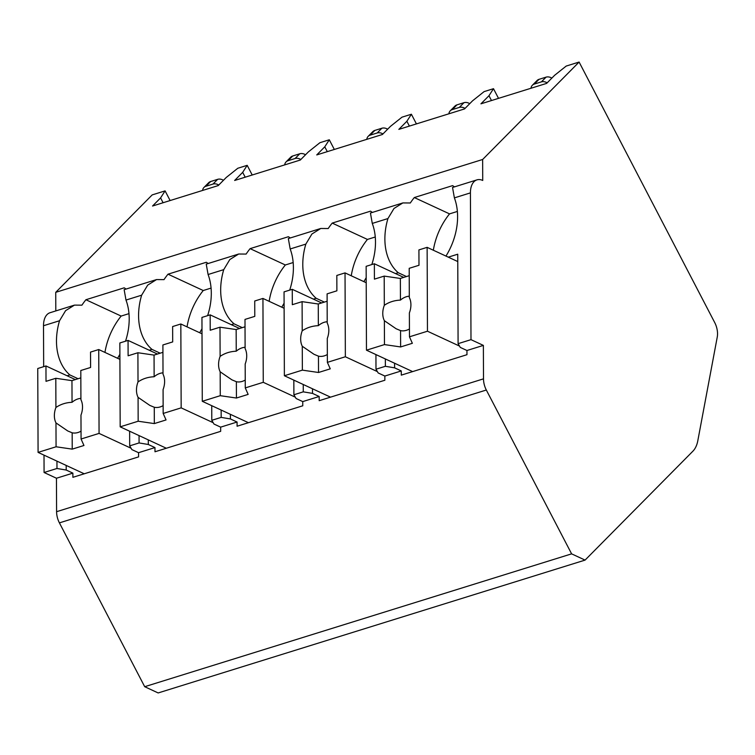<?xml version="1.0" encoding="UTF-8"?>
<svg xmlns="http://www.w3.org/2000/svg" width="755" height="755" viewBox="0 0 755 755"><rect width="100%" height="100%" fill="white"/><g stroke="black" fill="none" stroke-linecap="round" stroke-linejoin="round"><path stroke-width="1.13" d="M44.007 455.133L44.073 472.498L56.455 478.236L56.587 511.692A15.109 8.796 72.7 0 0 59.409 522.875L144.696 686.701L158.163 692.948L585.078 560.097L692.882 451.207A30.209 17.591 72.7 0 0 697.809 440.741L717.25 337.089A15.109 8.796 72.7 0 0 714.711 322.555L579.104 62.052L566.203 66.062L554.651 75.273L546.62 83.39L480.944 103.822L488.976 95.715L493.487 88.694L484.106 91.61L472.555 100.821L464.523 108.937L398.838 129.379L406.87 121.262L411.39 114.241L402.009 117.157L390.458 126.368L382.417 134.484L316.741 154.926L324.773 146.81L329.293 139.788L319.903 142.704L308.351 151.915L300.32 160.032L234.645 180.473L242.676 172.357L247.187 165.336L237.806 168.252L226.255 177.463L218.223 185.579L152.548 206.021L160.579 197.904L165.09 190.883L152.189 194.903L55.728 292.336L55.804 310.928M43.507 325.726L59.541 320.743L65.6 310.664L74.471 305.114L50.047 312.721A19.639 11.429 72.7 0 0 43.507 325.726L43.667 366.675M579.104 62.052L482.643 159.484L482.728 180.454A19.639 11.429 72.7 0 0 476.962 179.869A19.639 11.429 72.7 0 0 470.422 192.884L470.988 339.656L483.37 345.394L483.502 378.85A15.109 8.796 72.7 0 0 486.324 390.024L571.61 553.859L585.078 560.097M144.696 686.701L571.61 553.859M129.633 431.228L129.69 445.856L131.889 449.602L138.552 452.689L138.571 456.888L72.886 477.32L72.876 473.13L56.455 478.236M138.552 452.689L154.973 447.583L154.992 451.773L220.668 431.341L220.649 427.141L237.07 422.036L237.089 426.226L302.764 405.794L302.746 401.594L319.167 396.488L319.186 400.678L384.861 380.246L384.852 376.047L401.273 370.941L401.282 375.131L466.967 354.699L466.949 350.499L483.37 345.394M66.195 465.42L66.204 470.035L72.876 473.13M448.272 257.153L457.738 254.209L458.087 343.667L460.286 347.413L466.949 350.499M458.087 343.667L470.988 339.656M375.933 354.576L375.99 369.214L378.18 372.961L384.852 376.047M375.99 369.214L385.371 366.298L385.343 358.946M401.273 370.941L394.601 367.845L385.371 366.298M293.837 380.124L293.893 394.761L296.083 398.508L302.746 401.594M293.893 394.761L303.274 391.845L303.246 384.493M319.167 396.488L312.504 393.393L303.274 391.845M211.74 405.68L211.796 420.308L213.986 424.055L220.649 427.141M211.796 420.308L221.177 417.392L221.149 410.041M237.07 422.036L230.407 418.94L221.177 417.392M129.69 445.856L139.08 442.94L139.052 435.588M154.973 447.583L148.31 444.487L139.08 442.94M66.204 470.035L56.974 468.487L56.946 461.135M44.073 472.498L56.974 468.487M394.601 367.845L394.582 363.231M445.969 256.087A57.408 41.289 -65.1 0 0 454.387 197.876L470.422 192.884M366.175 282.7L345.035 272.895L336.824 275.452L336.881 290.826L327.104 293.865L327.217 323.065A18.129 13.043 -65.1 0 1 328.821 330.284A18.129 13.043 -65.1 0 1 327.274 338.476L327.368 362.362L345.356 356.766L345.035 272.895M363.872 281.634A57.408 41.289 -65.1 0 0 366.194 277.632M371.809 264.561A57.408 41.289 -65.1 0 0 372.281 223.423L387.938 218.554A57.408 41.289 -65.1 0 0 398.234 272.725L406.473 276.547M395.497 273.574L398.234 272.725M281.775 307.181A57.408 41.289 -65.1 0 0 284.088 303.18M289.712 290.109A57.408 41.289 -65.1 0 0 290.184 248.971L305.841 244.101A57.408 41.289 -65.1 0 0 316.137 298.272L324.376 302.094M313.4 299.122L316.137 298.272M201.981 333.795L180.832 323.989L172.631 326.547L172.687 341.921L162.901 344.959L163.014 374.159A18.129 13.043 -65.1 0 1 164.618 381.379A18.129 13.043 -65.1 0 1 163.08 389.571L163.165 413.457L181.162 407.86L180.832 323.989M199.669 332.728A57.408 41.289 -65.1 0 0 201.991 328.727M207.616 315.656A57.408 41.289 -65.1 0 0 208.087 274.518L223.735 269.648A57.408 41.289 -65.1 0 0 234.031 323.82L242.28 327.642M231.304 324.669L234.031 323.82M117.572 358.276A57.408 41.289 -65.1 0 0 119.894 354.274M125.519 341.203A57.408 41.289 -65.1 0 0 125.991 300.065L141.638 295.196A57.408 41.289 -65.1 0 0 151.934 349.367L160.173 353.189M149.197 350.216L151.934 349.367M59.541 320.743A57.408 41.289 -65.1 0 0 69.837 374.914L78.076 378.736M67.101 375.764L69.837 374.914M457.37 211.447L449.536 213.882A57.408 41.289 -65.1 0 0 433.351 250.226M454.463 186.872A57.408 41.289 -65.1 0 0 452.594 185.626L414.306 197.546A57.408 41.289 -65.1 0 0 410.314 202.982L402.868 202.925L393.997 208.474L387.938 218.554M476.962 179.869L452.538 187.476L454.387 197.876M126.066 289.061A57.408 41.289 -65.1 0 0 124.197 287.815L85.91 299.735A57.408 41.289 -65.1 0 0 81.917 305.171L74.471 305.114M55.728 292.336L482.643 159.484M372.366 212.419A57.408 41.289 -65.1 0 0 370.497 211.173L332.209 223.093A57.408 41.289 -65.1 0 0 328.217 228.529L320.771 228.472L311.9 234.022L305.841 244.101M290.269 237.967A57.408 41.289 -65.1 0 0 288.401 236.721L250.103 248.64A57.408 41.289 -65.1 0 0 246.121 254.076L238.674 254.02L229.794 259.569L223.735 269.648M208.163 263.514A57.408 41.289 -65.1 0 0 206.294 262.268L168.006 274.188A57.408 41.289 -65.1 0 0 164.014 279.624L156.568 279.567L147.697 285.116L141.638 295.196M156.568 279.567L124.141 289.665L125.991 300.065M402.868 202.925L370.441 213.023L372.281 223.423M320.771 228.472L288.334 238.571L290.184 248.971M238.674 254.02L206.238 264.118L208.087 274.518M312.504 393.393L312.485 388.778M332.209 223.093L367.43 239.429A57.408 41.289 -65.1 0 0 351.254 275.773M375.273 236.994L367.43 239.429M321.639 302.944L292.26 289.316L284.05 291.874L284.371 375.735L302.368 370.139L318.525 372.489L318.459 356.152A18.129 13.043 -65.1 0 0 327.34 354.529M292.26 289.316L292.317 304.69L302.104 301.651L302.217 330.841A18.129 13.043 -65.1 0 0 300.669 339.042A18.129 13.043 -65.1 0 0 302.274 346.262L302.368 370.139M302.104 301.651L318.261 304.001L327.132 301.236M327.208 321.753A18.129 13.043 -65.1 0 0 318.346 325.65L318.261 304.001M318.346 325.65C312.23 325.924 306.851 327.651 302.217 330.841M302.274 346.262L314.033 354.312L318.459 356.152M318.525 372.489L330.256 368.846L327.368 362.362M377.406 371.62L345.356 356.766M330.53 397.149L284.371 375.735M414.306 197.546L449.536 213.882M230.407 418.94L230.388 414.325M250.103 248.64L285.333 264.977A57.408 41.289 -65.1 0 0 269.148 301.32M293.176 262.542L285.333 264.977M284.107 308.267L262.938 298.442L254.728 301L254.784 316.373L244.998 319.412L245.111 348.612A18.129 13.043 -65.1 0 1 246.715 355.832A18.129 13.043 -65.1 0 1 245.177 364.023L245.271 387.91L263.259 382.313L262.938 298.442M239.543 328.491L210.154 314.863L201.944 317.421L202.274 401.292L220.271 395.686L236.428 398.036L236.362 381.7A18.129 13.043 -65.1 0 0 245.233 380.076M210.154 314.863L210.22 330.237L219.998 327.198L220.111 356.388A18.129 13.043 -65.1 0 0 218.572 364.589A18.129 13.043 -65.1 0 0 220.177 371.809L220.271 395.686M219.998 327.198L236.155 329.548L245.026 326.783M245.111 347.3A18.129 13.043 -65.1 0 0 236.239 351.198L236.155 329.548M236.239 351.198C230.133 351.471 224.754 353.198 220.111 356.388M220.177 371.809L231.936 379.859L236.362 381.7M236.428 398.036L248.15 394.393L245.271 387.91M295.299 397.168L263.259 382.313M248.433 422.696L202.274 401.292M148.31 444.487L148.291 439.872M168.006 274.188L203.237 290.524A57.408 41.289 -65.1 0 0 187.051 326.868M211.07 288.089L203.237 290.524M157.446 354.038L128.057 340.411L119.847 342.968L120.177 426.839L138.165 421.233L154.322 423.583L154.265 407.247A18.129 13.043 -65.1 0 0 163.137 405.624M128.057 340.411L128.114 355.784L137.901 352.745L138.014 381.936A18.129 13.043 -65.1 0 0 136.476 390.137A18.129 13.043 -65.1 0 0 138.08 397.356L138.165 421.233M137.901 352.745L154.058 355.095L162.929 352.33M163.014 372.847A18.129 13.043 -65.1 0 0 154.143 376.745L154.058 355.095M154.143 376.745C148.037 377.019 142.657 378.746 138.014 381.936M138.08 397.356L149.83 405.407L154.265 407.247M154.322 423.583L166.053 419.94L163.165 413.457M213.203 422.715L181.162 407.86M166.336 448.243L120.177 426.839M85.91 299.735L121.14 316.071A57.408 41.289 -65.1 0 0 104.954 352.415M128.973 313.636L121.14 316.071M119.913 359.361L98.735 349.537L90.525 352.094L90.591 367.468L80.804 370.507L80.917 399.706A18.129 13.043 -65.1 0 1 82.521 406.926A18.129 13.043 -65.1 0 1 80.974 415.118L81.068 439.004L99.065 433.408L98.735 349.537M75.349 379.586L45.961 365.958L37.75 368.516L38.08 452.387L56.068 446.781L72.225 449.131L72.159 432.794A18.129 13.043 -65.1 0 0 81.04 431.171M45.961 365.958L46.017 381.332L55.804 378.293L55.917 407.483A18.129 13.043 -65.1 0 0 54.369 415.684A18.129 13.043 -65.1 0 0 55.974 422.904L56.068 446.781M55.804 378.293L71.961 380.643L80.832 377.877M80.908 398.395A18.129 13.043 -65.1 0 0 72.046 402.292L71.961 380.643M72.046 402.292C65.93 402.566 60.56 404.293 55.917 407.483M55.974 422.904L67.733 430.954L72.159 432.794M72.225 449.131L83.956 445.488L81.068 439.004M131.106 448.262L99.065 433.408M84.239 473.791L38.08 452.387M488.976 95.715L491.486 100.547M493.487 88.694L498.517 98.358M411.39 114.241L416.42 123.905M329.293 139.788L334.323 149.452M247.187 165.336L252.217 175M165.09 190.883L170.12 200.547M324.773 146.81L327.293 151.642M374.829 130.426L370.148 135.164A7.55 5.87 -135.3 0 0 368.166 136.353L372.847 131.615A7.55 5.87 44.7 0 1 374.829 130.426L381.87 128.237A7.55 5.87 44.7 0 1 387.645 129.209M368.166 136.353A7.55 5.87 -135.3 0 0 366.798 139.345M382.955 133.946A7.55 5.87 -135.3 0 0 377.189 132.974L370.148 135.164M242.676 172.357L245.196 177.189M292.732 155.983L288.051 160.711A7.55 5.87 -135.3 0 0 286.07 161.9L290.75 157.172A7.55 5.87 44.7 0 1 292.732 155.983L299.773 153.784A7.55 5.87 44.7 0 1 305.548 154.756M286.07 161.9A7.55 5.87 -135.3 0 0 284.701 164.892M300.858 159.494A7.55 5.87 -135.3 0 0 295.082 158.522L288.051 160.711M406.87 121.262L409.389 126.094M456.935 104.879L452.245 109.617A7.55 5.87 -135.3 0 0 450.263 110.806L454.954 106.068A7.55 5.87 44.7 0 1 456.935 104.879L463.966 102.689A7.55 5.87 44.7 0 1 469.742 103.662M450.263 110.806A7.55 5.87 -135.3 0 0 448.895 113.797M465.052 108.399A7.55 5.87 -135.3 0 0 459.285 107.427L452.245 109.617M160.579 197.904L163.089 202.736M539.032 79.332L534.342 84.069A7.55 5.87 -135.3 0 0 532.36 85.258L537.05 80.521A7.55 5.87 44.7 0 1 539.032 79.332L546.063 77.142A7.55 5.87 44.7 0 1 551.839 78.114M532.36 85.258A7.55 5.87 -135.3 0 0 530.991 88.25M547.158 82.852A7.55 5.87 -135.3 0 0 541.382 81.88L534.342 84.069M210.636 181.53L205.945 186.258A7.55 5.87 -135.3 0 0 203.963 187.448L208.654 182.719A7.55 5.87 44.7 0 1 210.636 181.53L217.676 179.331A7.55 5.87 44.7 0 1 223.442 180.303M203.963 187.448A7.55 5.87 -135.3 0 0 202.595 190.439M218.761 185.041A7.55 5.87 -135.3 0 0 212.986 184.069L205.945 186.258M457.766 261.551L427.132 247.347L418.921 249.905L418.987 265.279L409.201 268.318L409.314 297.517A18.129 13.043 -65.1 0 1 410.918 304.737A18.129 13.043 -65.1 0 1 409.37 312.929L409.465 336.815L427.462 331.218L427.132 247.347M403.736 277.396L374.357 263.769L366.147 266.326L366.468 350.188L384.465 344.591L400.622 346.941L400.556 330.605A18.129 13.043 -65.1 0 0 409.436 328.982M374.357 263.769L374.414 279.142L384.201 276.103L384.314 305.294A18.129 13.043 -65.1 0 0 382.766 313.495A18.129 13.043 -65.1 0 0 384.37 320.715L384.465 344.591M384.201 276.103L400.358 278.453L409.229 275.688M409.304 296.205A18.129 13.043 -65.1 0 0 400.443 300.103L400.358 278.453M400.443 300.103C394.327 300.377 388.957 302.104 384.314 305.294M384.37 320.715L396.13 328.765L400.556 330.605M400.622 346.941L412.353 343.298L409.465 336.815M459.502 346.073L427.462 331.218M412.636 371.602L366.468 350.188M59.409 522.875L486.324 390.024M56.587 511.692L483.502 378.85M381.87 128.237L377.189 132.974M299.773 153.784L295.082 158.522M463.966 102.689L459.285 107.427M546.063 77.142L541.382 81.88M217.676 179.331L212.986 184.069"/></g></svg>
